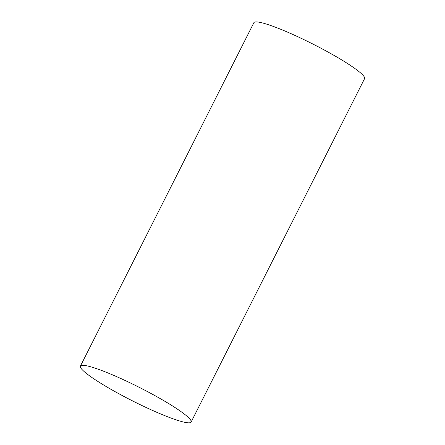 <?xml version="1.0" encoding="UTF-8"?>
<svg xmlns="http://www.w3.org/2000/svg" width="445" height="445" viewBox="0 0 445 445"><rect width="100%" height="100%" fill="white"/><g stroke="black" fill="none" stroke-linecap="round" stroke-linejoin="round"><path stroke-width="0.67" d="M90.051 376.181A62.016 7.559 -153.2 0 0 150.571 409.545A62.016 7.559 -153.2 0 0 191.128 422.027A62.016 7.559 -153.2 0 0 139.179 387.317A62.016 7.559 -153.2 0 0 80.412 366.101A62.016 7.559 -153.2 0 0 90.051 376.181M191.128 422.027L364.589 78.626A62.016 7.559 -153.2 0 0 312.64 43.922A62.016 7.559 -153.2 0 0 253.873 22.701L80.412 366.101"/></g></svg>
